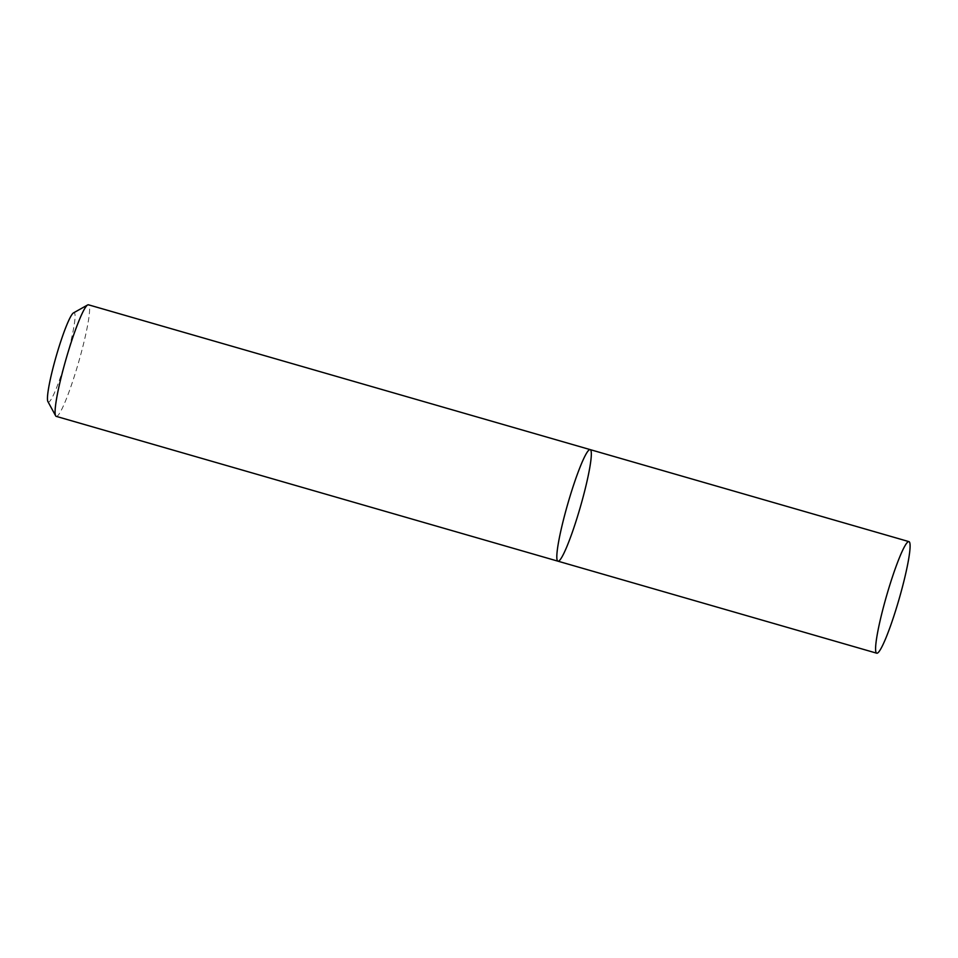 <?xml version="1.0" encoding="UTF-8"?>
<svg xmlns="http://www.w3.org/2000/svg" width="958" height="958" viewBox="0 0 958 958"><rect width="100%" height="100%" fill="white"/><g stroke="black" fill="none" stroke-linecap="round" stroke-linejoin="round"><path stroke-width="0.72" stroke-dasharray="4.79 3.59" d="M56.247 416.371A58.067 6.467 106.1 0 0 78.568 362.387A58.067 6.467 106.1 0 0 88.447 304.8M47.9 401.57A46.451 5.173 106.1 0 0 66.234 358.819A46.451 5.173 106.1 0 0 73.503 312.883M557.963 561.184A58.067 6.467 106.1 0 0 580.285 507.201A58.067 6.467 106.1 0 0 590.176 449.613"/><path stroke-width="1.44" d="M580.285 507.201A58.067 6.467 106.1 0 0 590.176 449.613A58.067 6.467 106.1 0 0 567.855 503.609A58.067 6.467 106.1 0 0 557.963 561.184A58.067 6.467 106.1 0 0 580.285 507.201M557.963 561.184A58.067 6.467 106.1 0 1 567.855 503.609A58.067 6.467 106.1 0 1 590.176 449.613L88.447 304.8A58.067 6.467 106.1 0 0 87.645 304.955A58.067 6.467 106.1 0 0 66.126 358.795A58.067 6.467 106.1 0 0 55.648 415.82A58.067 6.467 106.1 0 0 56.247 416.371L876.738 653.2A58.067 6.467 106.1 0 0 899.059 599.205A58.067 6.467 106.1 0 0 908.95 541.629A58.067 6.467 106.1 0 0 886.629 595.613A58.067 6.467 106.1 0 0 876.738 653.2M87.645 304.955L73.503 312.883A46.451 5.173 106.1 0 0 56.282 355.957A46.451 5.173 106.1 0 0 47.9 401.57L55.648 415.82M590.176 449.613L908.95 541.629"/></g></svg>
